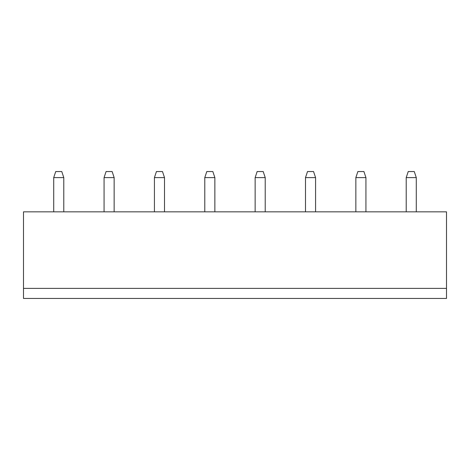 <?xml version="1.0" encoding="UTF-8"?>
<svg xmlns="http://www.w3.org/2000/svg" width="470" height="470" viewBox="0 0 470 470"><rect width="100%" height="100%" fill="white"/><g stroke="black" fill="none" stroke-linecap="round" stroke-linejoin="round"><path stroke-width="0.7" d="M23.5 288.38L446.5 288.38L446.5 211.835L23.5 211.835L23.5 298.45L446.5 298.45L446.5 288.38M305.5 211.835L305.5 177.595L315.57 177.595L315.57 211.835M255.145 211.835L255.145 177.595L265.215 177.595L265.215 211.835M204.785 211.835L204.785 177.595L214.855 177.595L214.855 211.835M53.715 211.835L53.715 177.595L63.785 177.595L63.785 211.835M114.145 211.835L114.145 177.595L104.07 177.595L104.07 211.835M154.43 211.835L154.43 177.595L164.5 177.595L164.5 211.835M406.215 211.835L406.215 177.595L416.285 177.595L416.285 211.835M355.855 211.835L355.855 177.595L365.93 177.595L365.93 211.835M315.57 177.595L313.555 171.55L307.515 171.55L305.5 177.595M265.215 177.595L263.2 171.55L257.155 171.55L255.145 177.595M214.855 177.595L212.845 171.55L206.8 171.55L204.785 177.595M63.785 177.595L61.77 171.55L55.73 171.55L53.715 177.595M104.07 177.595L106.085 171.55L112.13 171.55L114.145 177.595M164.5 177.595L162.485 171.55L156.445 171.55L154.43 177.595M416.285 177.595L414.27 171.55L408.23 171.55L406.215 177.595M365.93 177.595L363.915 171.55L357.87 171.55L355.855 177.595"/></g></svg>
